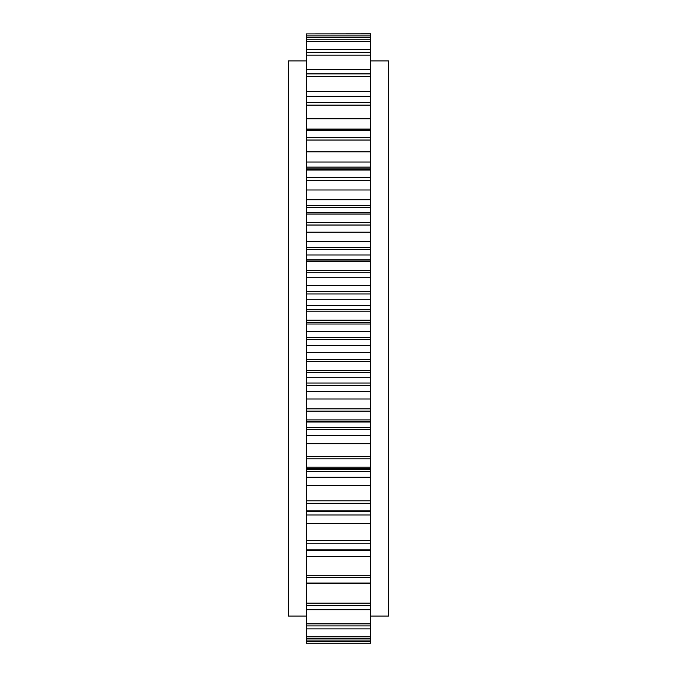 <?xml version="1.0" encoding="UTF-8"?>
<svg xmlns="http://www.w3.org/2000/svg" width="677" height="677" viewBox="0 0 677 677"><rect width="100%" height="100%" fill="white"/><g stroke="black" fill="none" stroke-linecap="round" stroke-linejoin="round"><path stroke-width="1.02" d="M370.607 60.947L388.666 60.947L388.666 616.053L370.607 616.053M306.393 60.947L288.334 60.947L288.334 616.053L306.393 616.053M370.607 33.926L306.393 33.926L370.607 33.85L370.607 37.65L306.393 37.624L306.393 628.891L370.607 628.891L370.607 625.912L306.393 625.912M306.393 33.926L306.393 37.65L370.607 37.65L370.607 49.641L306.393 49.539L370.607 49.641L370.607 372.291L306.393 372.282L370.607 372.291L370.607 421.339M370.607 169.216L306.393 169.216M306.393 421.339L370.607 421.399L370.607 625.912M370.607 628.891L370.607 643.15L306.393 643.15L306.393 628.891L370.607 628.891M370.607 641.652L306.393 641.652M370.607 640.053L306.393 640.053L370.607 640.07M370.607 636.837L306.393 636.837M370.607 638.623L306.393 638.623M370.607 623.881L306.393 623.881M370.607 609.63L306.393 609.63M370.607 603.139L306.393 603.139M370.607 605.365L306.393 605.365M370.607 583.066L306.393 583.066M370.607 556.511L306.393 556.511M370.607 575.179L306.393 575.179M370.607 577.54L306.393 577.54M370.607 549.834L306.393 549.834M370.607 514.96L306.393 514.96M370.607 523.651L306.393 523.651M370.607 540.762L306.393 540.762M370.607 543.191L306.393 543.191M370.607 510.83L306.393 510.83M370.607 471.641L306.393 471.641M370.607 469.601L306.393 469.601M370.607 477.158L306.393 477.158M370.607 485.739L306.393 485.739M370.607 500.836L306.393 500.836M370.607 503.256L306.393 503.256M370.607 467.13L306.393 467.13M370.607 429.734L306.393 429.734M370.607 427.542L306.393 427.542M370.607 435.573L306.393 435.573M370.607 443.807L306.393 443.807M370.607 456.476L306.393 456.476M370.607 458.828L306.393 458.828M370.607 419.926L306.393 419.926M370.607 422.025L306.393 422.025M370.607 385.331L306.393 385.331M370.607 383.047L306.393 383.047M370.607 391.331L306.393 391.331M370.607 399.007L306.393 399.007M370.607 408.891L306.393 408.891M370.607 411.125L306.393 411.125M370.607 370.497L306.393 370.497M370.607 377.207L306.393 377.207M370.607 339.659L306.393 339.659M370.607 337.341L306.393 337.341M370.607 345.659L306.393 345.659M370.607 352.548L306.393 352.548M370.607 359.394L306.393 359.394M370.607 361.433L306.393 361.433M370.607 322.311L306.393 322.311M370.607 320.196L306.393 320.196M370.607 324.021L306.393 324.021M370.607 331.341L306.393 331.341M370.607 293.953L306.393 293.953M370.607 291.669L306.393 291.669M370.607 299.793L306.393 299.793M370.607 305.716L306.393 305.716M370.607 309.33L306.393 309.33M370.607 311.124L306.393 311.124M370.607 272.772L306.393 272.772M370.607 270.385L306.393 270.385M370.607 277.257L306.393 277.257M370.607 285.669L306.393 285.669M370.607 249.458L306.393 249.458M370.607 247.266L306.393 247.266M370.607 254.975L306.393 254.975M370.607 259.773L306.393 259.773M370.607 260.053L306.393 260.053M370.607 261.55L306.393 261.55M370.607 225.026L306.393 225.026M370.607 222.445L306.393 222.445M370.607 232.169L306.393 232.169M370.607 241.427L306.393 241.427M370.607 207.399L306.393 207.399M370.607 205.359L306.393 205.359M370.607 212.434L306.393 212.434M370.607 212.925L306.393 212.925L370.607 212.9M370.607 214.084L306.393 214.084M370.607 180.387L306.393 180.387M370.607 177.662L306.393 177.662M370.607 189.975L306.393 189.975M370.607 199.842L306.393 199.842M370.607 168.911L306.393 168.911M370.607 167.075L306.393 167.075M370.607 170.012L306.393 170.012M370.607 140.046L306.393 140.046M370.607 137.27L306.393 137.27M370.607 151.843L306.393 151.843M370.607 162.04L306.393 162.04M370.607 130.534L306.393 130.534M370.607 105.13L306.393 105.13M370.607 102.371L306.393 102.371M370.607 118.797L306.393 118.797M370.607 129.045L306.393 129.045M370.607 96.726L306.393 96.726M370.607 76.569L306.393 76.569M370.607 73.903L306.393 73.903M370.607 91.742L306.393 91.742M370.607 69.511L306.393 69.511M370.607 55.159L306.393 55.159M370.607 52.662L306.393 52.662M370.607 41.475L306.393 41.475M370.607 39.215L306.393 39.215M370.607 35.898L306.393 35.898M370.607 643.15L306.393 643.15M370.607 609.85L306.393 609.85M370.607 583.464L306.393 583.464M370.607 550.452L306.393 550.452M370.607 511.702L306.393 511.702M370.607 468.289L306.393 468.289M370.607 129.891L306.393 129.891M370.607 96.312L306.393 96.312M370.607 69.282L306.393 69.282"/></g></svg>
